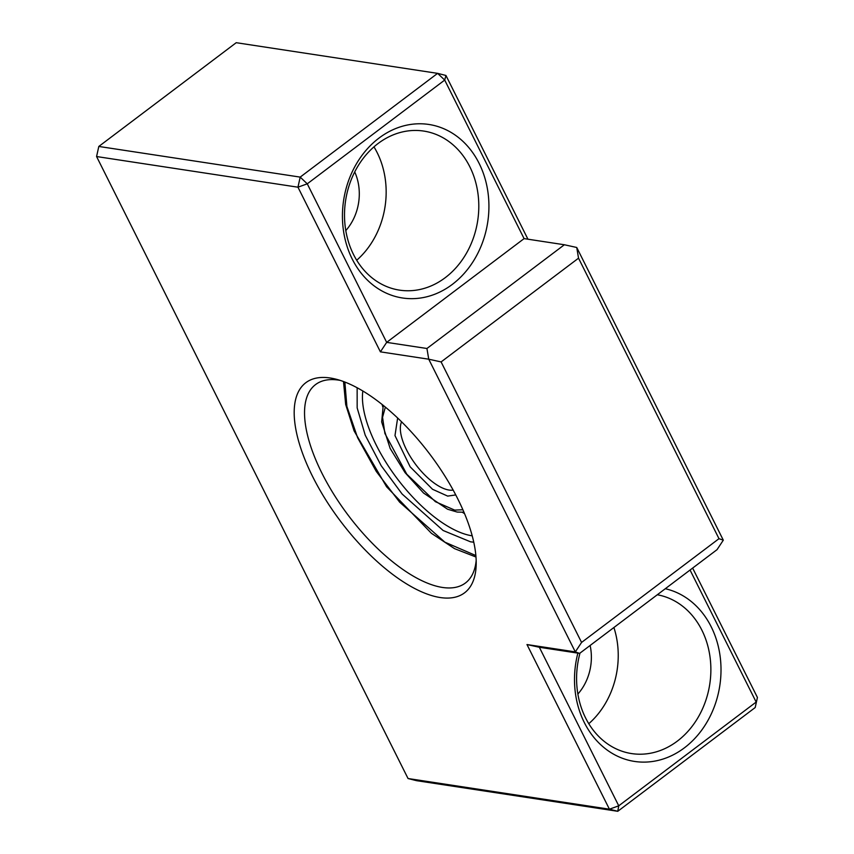 <?xml version="1.0" encoding="UTF-8"?>
<svg xmlns="http://www.w3.org/2000/svg" width="854" height="854" viewBox="0 0 854 854"><rect width="100%" height="100%" fill="white"/><g stroke="black" fill="none" stroke-linecap="round" stroke-linejoin="round"><path stroke-width="1.28" d="M382.08 404.433A98.733 41.878 -127.1 0 0 382.731 406.76M462.452 512.357A98.733 41.878 -127.1 0 0 464.512 513.617M476.169 560.523A124.321 52.734 52.9 0 1 465.419 583.004A124.321 52.734 52.9 0 1 442.425 587.445A124.321 52.734 52.9 0 1 334.042 494.679A124.321 52.734 52.9 0 1 315.596 384.556A124.321 52.734 52.9 0 1 338.6 380.115A124.321 52.734 52.9 0 1 340.159 380.372M579.983 653.129A80.447 66.804 98.7 0 0 585.588 717.947A80.447 66.804 98.7 0 0 631.618 753.58A80.447 66.804 98.7 0 0 677.318 741.133A80.447 66.804 98.7 0 0 701.871 630.156A80.447 66.804 98.7 0 0 657.292 594.768M577.87 653.129A87.759 72.878 98.7 0 0 601.942 745.841A87.759 72.878 98.7 0 0 684.396 747.848A87.759 72.878 98.7 0 0 720.285 657.58A87.759 72.878 98.7 0 0 665.287 588.726M352.254 259.104A87.759 72.878 98.7 0 0 452.321 284.393A87.759 72.878 98.7 0 0 479.105 163.338A87.759 72.878 98.7 0 0 379.037 138.049A87.759 72.878 98.7 0 0 352.254 259.104M353.513 254.503A80.447 66.804 98.7 0 0 399.544 290.136A80.447 66.804 98.7 0 0 466.53 253.094A80.447 66.804 98.7 0 0 469.796 166.711A80.447 66.804 98.7 0 0 423.765 131.078A80.447 66.804 98.7 0 0 356.769 168.121A80.447 66.804 98.7 0 0 353.513 254.503M440.184 597.533A131.644 55.841 52.9 0 1 312.724 476.735A131.644 55.841 52.9 0 1 330.252 378.002A131.644 55.841 52.9 0 1 336.028 379.187A131.644 55.841 52.9 0 1 429.786 454.125A131.644 55.841 52.9 0 1 476.18 564.836A131.644 55.841 52.9 0 1 440.184 597.533M590.125 645.475A48.272 40.085 -81.3 0 1 577.88 694.056M354.73 171.921A48.272 40.085 -81.3 0 1 345.795 230.601M588.78 723.701A80.447 66.804 98.7 0 0 613.909 627.519M356.705 260.246A80.447 66.804 98.7 0 0 377.158 152.61A80.447 66.804 98.7 0 0 373.967 146.856M690.053 570.034L756.164 702.063L618.744 805.813L609.425 809.197L617.773 811.3L618.744 805.813L539.344 647.268L579.62 653.395L575.308 651.901L428.74 359.203L380.404 351.848L297.961 187.197L96.577 156.538L408.052 778.528L609.425 809.197L526.982 644.546L575.308 651.901L581.574 642.432L441.102 361.925L428.74 359.203L426.936 348.496L386.67 342.369L307.269 183.823L300.192 177.109L297.961 187.197L307.269 183.823L444.699 80.073L524.089 238.618L564.366 244.756L576.738 247.479L578.532 258.175L718.993 538.682L723.306 540.176L717.05 549.656L579.62 653.395M692.637 568.081L757.423 697.462L755.192 707.55L617.773 811.3L416.389 780.641L408.052 778.528M96.577 156.538L98.808 146.45L236.227 42.7L437.611 73.359L444.699 80.073L445.948 75.472L527.943 239.205M380.404 351.848L386.67 342.369L524.089 238.618M526.982 644.546L539.344 647.268M445.948 75.472L437.611 73.359L300.192 177.109L98.808 146.45M426.936 348.496L564.366 244.756M441.102 361.925L578.532 258.175M581.574 642.432L718.993 538.682M757.423 697.462L755.192 707.55M576.738 247.479L723.306 540.176M397.644 417.99L394.986 435.583L410.155 466.818L432.53 489.278L447.667 496.099L455.737 494.936M453.143 490.089A43.885 18.617 52.9 0 1 449.001 490.047A43.885 18.617 52.9 0 1 413.432 461.373A43.885 18.617 52.9 0 1 401.593 421.812M462.857 509.742L454.68 510.116L435.433 501.714L406.75 474.151L384.898 433.48L382.549 417.296L385.357 407.091M475.859 555.559L444.859 542.162L399.597 502.12L376.262 471.408L357.612 437.707L346.895 406.44L344.856 382.037M357.143 387.737L357.164 407.902L365.234 435.22L381.215 465.74L402.117 494.018L443.13 530.494L470.565 541.831L473.735 542.183M472.187 535.821A98.733 41.878 52.9 0 1 471.899 535.778A98.733 41.878 52.9 0 1 397.099 478.486A98.733 41.878 52.9 0 1 362.833 390.972M383.254 405.362L381.663 421.919L390.15 448.425L405.052 472.614L423.563 493.046L447.56 509.219L457.2 512.058L463.935 512.24M343.489 381.524L345.667 404.454L354.079 430.864L386.584 486.769L431.441 533.323L454.531 548.642L475.977 557.011"/></g></svg>
